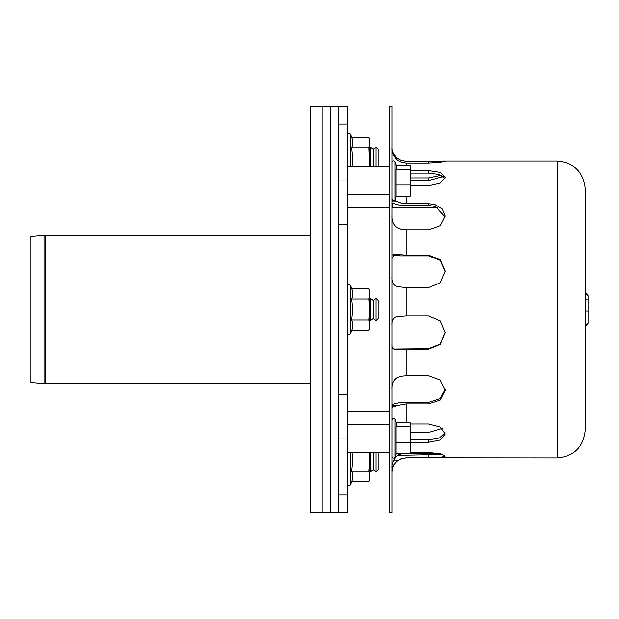 <?xml version="1.0" encoding="UTF-8"?>
<svg xmlns="http://www.w3.org/2000/svg" width="619" height="619" viewBox="0 0 619 619"><rect width="100%" height="100%" fill="white"/><g stroke="black" fill="none" stroke-linecap="round" stroke-linejoin="round"><path stroke-width="0.93" d="M396.052 442.353L396.052 453.781L409.979 453.781L410.559 452.164L410.559 424.17L409.979 426.739L410.559 434.546L409.979 442.353L396.052 442.353L396.052 426.739L396.663 423.682L395.069 419.311C393.792 417.856 392.794 418.026 392.082 419.837M396.253 422.56L409.979 422.56L410.428 423.682M396.052 426.739L409.979 426.739M409.979 453.781L410.559 448.071L409.979 442.353M396.052 185.011L396.052 196.44L409.979 196.44L410.559 194.83L410.559 166.836L409.979 169.397L410.559 177.204L409.979 185.011L396.052 185.011L396.052 169.397L396.663 166.341L395.069 161.969C393.792 160.514 392.794 160.692 392.082 162.495M396.253 165.219L409.979 165.219L410.428 166.341M396.052 169.397L409.979 169.397M409.979 196.44L410.559 190.729L409.979 185.011M373.187 452.164L373.187 469.775L375.988 471.871L378.085 469.775L378.085 452.164M375.988 471.871L375.988 452.164M373.187 469.775L370.386 471.871L370.386 452.164M378.085 166.836L378.085 149.225L375.988 147.129L375.988 166.836M373.187 166.836L373.187 149.225L375.988 147.129M370.386 166.836L370.386 147.129L373.187 149.225M378.085 309.5L378.085 300.401L375.988 298.304L375.988 320.696L378.085 318.599L378.085 309.5M375.988 320.696L373.187 318.599L373.187 300.401L375.988 298.304M373.187 318.599L370.386 320.696L370.386 298.304L373.187 300.401M347.29 495.007L338.895 495.007L338.895 512.462L310.9 512.462L310.9 106.538L322.097 106.538L322.097 512.462L322.097 106.538L330.5 106.538L330.5 512.462L330.5 106.538L338.895 106.538L338.895 512.462L347.29 512.462L347.29 106.538L338.895 106.538L338.895 123.993L347.29 123.993M347.29 180.941L338.895 180.941L338.895 438.059L347.29 438.059M351.956 452.164L352.644 460.675L351.623 471.175C352.969 474.68 352.969 478.185 351.623 481.683L350.555 484.623C349.155 486.209 348.064 486.016 347.29 484.05M369.179 452.164L369.69 460.675L368.932 471.175L369.69 476.429L368.932 481.683L351.623 481.683M368.932 471.175L351.623 471.175M369.69 452.164L369.69 478.866L368.932 481.683M368.932 298.992L369.69 309.5L369.69 291.301L368.932 288.485L369.69 293.739L368.932 298.992L351.623 298.992L352.644 309.5L351.623 320.008C352.969 323.505 352.969 327.01 351.623 330.515L350.555 333.448C349.155 335.034 348.064 334.848 347.29 332.875M351.623 298.992C352.969 295.495 352.969 291.99 351.623 288.485L352.079 289.893M368.932 288.485L351.623 288.485L350.555 285.552L350.555 333.448M368.932 330.515L369.69 327.699L369.69 309.5L368.932 320.008L369.69 325.261L368.932 330.515L351.623 330.515M368.932 320.008L351.623 320.008M351.623 147.825C352.969 144.32 352.969 140.815 351.623 137.317L368.932 137.317L369.69 140.134L369.69 142.571L368.932 137.317L369.69 142.571L368.932 147.825L351.623 147.825L352.644 158.325L352.01 166.472M368.932 147.825L369.69 166.836M369.69 142.571L369.69 158.325M585.249 311.078L588.05 311.195M588.05 323.079L588.035 323.226A2.801 2.801 0 0 1 585.249 325.733L587.965 323.613M392.082 160.677L392.299 161.706M392.082 147.136C391.711 150.564 393.46 154.293 397.328 158.309L401.019 160.453L406.079 161.404L445.278 161.327L440.357 162.426L428.48 163.161L406.079 163.161L401.019 162.209L397.328 160.05C393.483 156.065 391.734 152.096 392.082 148.15M397.328 158.309L395.572 158.309M394.527 200.417L401.019 203.071L406.079 203.674L428.48 203.674L434.925 204.587L442.423 209.036L445.278 216.124L440.357 225.656L428.48 229.781L406.079 229.781L401.019 229.177L397.328 227.715C393.475 225.014 391.726 220.79 392.082 215.048M392.082 199.952L392.129 199.535M397.328 201.825L392.082 201.825M445.046 178.566L439.351 174.481L428.48 173.034L410.559 173.034M410.559 170.519L428.48 170.519L440.357 172.33L445.278 177.297L440.357 183.116L428.48 185.777L410.559 185.777M445.239 217.006L435.59 206.56L428.48 205.446L400.485 205.446L392.082 203.047M392.082 258.169L395.193 254.301L406.079 255.121L428.48 255.121L440.357 259.748L445.278 271.099L440.357 282.697L428.48 287.572L406.079 287.572L397.328 286.628C393.475 285.344 391.726 282.109 392.082 276.925M389.289 165.985L389.289 106.538L392.082 106.538L392.082 512.462L389.289 512.462L389.289 165.985M445.27 271.462L440.225 260.351L428.48 255.848L400.485 255.848L392.121 254.873M396.292 349.503L396.779 349.511M392.082 325.269C391.711 320.394 393.46 317.508 397.328 316.595L406.079 315.969L428.48 315.969L440.357 320.905L445.278 332.713L440.357 344.365L428.48 349.155L397.328 349.503C393.483 349.882 391.734 348.195 392.082 344.443M393.467 460.784L397.328 460.784C393.475 464.691 391.726 468.134 392.082 471.105M392.082 468.065C391.711 463.763 393.46 459.6 397.328 455.569L400.16 453.781M392.082 405.453L397.328 405.453L392.74 407.109L392.082 405.917M392.082 389.63C391.711 383.989 393.46 379.95 397.328 377.513L401.019 376.22L406.079 375.702L428.48 375.702L440.357 380.089L445.278 390.31L440.357 400.013L428.48 403.874L406.079 403.874L397.328 405.453M397.328 254.448L393.823 254.448M393.862 349.054L428.48 348.714L440.279 344.002L445.278 332.488M410.513 423.992L428.48 423.992L440.357 427.071L445.278 433.934L440.357 440.008L428.48 442.283L410.559 442.283M410.559 439.923L428.48 439.923L439.575 437.997L445.138 432.751M437.316 453.131L410.111 453.518M410.482 452.474L428.48 452.474L440.357 453.719L445.278 456.048L440.357 457.433L406.079 457.735L401.019 458.671L397.328 460.784M397.599 455.329L442.755 454.4M392.082 404.424L400.485 402.342L428.48 402.342L440.032 398.729L445.254 389.544M392.106 203.055L392.562 207.319M443.452 176.508L428.48 180.524L410.559 180.524M410.559 177.893L428.48 177.893L441.316 175.231M442.252 428.441L428.48 432.449L410.559 432.449M585.249 224.38L585.249 189.12C583.438 171.966 574.107 162.627 557.255 161.126L557.255 457.874C574.107 456.373 583.438 447.034 585.249 429.88L585.249 224.38M588.019 323.358L585.249 325.733L588.05 322.94L588.05 296.06A2.801 2.801 0 0 0 585.249 293.267A2.801 2.801 0 0 1 588.05 296.06L588.05 295.921M588.05 297.739L588.05 321.261M44.034 235.375A16.798 16.798 0 0 1 45.496 235.313L45.496 383.687L44.034 383.625L44.034 235.375L30.95 236.52L30.95 382.48L44.034 383.625M396.253 453.781L395.069 457.031L395.069 419.311L394.651 418.684M396.253 196.44L395.069 199.689L395.069 161.969M338.895 224.364L347.29 224.364M338.895 394.636L347.29 394.636M350.555 452.164L350.555 484.623M351.623 137.317L350.555 134.377L350.555 166.836M428.48 173.034L428.48 170.519M428.48 163.161L428.48 161.404M428.48 205.446L428.48 203.674M406.079 255.121L406.079 229.781M406.079 203.674L406.079 196.44M406.079 165.219L406.079 163.161M428.48 348.714L428.48 349.155M428.48 439.923L428.48 442.283M428.48 454.95L428.48 457.735M428.48 402.342L428.48 403.874M428.48 255.848L428.48 255.121M406.079 315.969L406.079 287.572M406.079 422.56L406.079 403.874M557.255 457.874L406.079 457.735M400.485 454.95L400.485 453.781M428.48 180.524L428.48 177.893M406.079 375.702L406.079 349.155M585.249 299.526A2.801 0.959 180 0 1 587.168 299.782M395.069 457.031C393.792 458.486 392.794 458.308 392.082 456.505M395.069 199.689C393.792 201.144 392.794 200.974 392.082 199.163M369.69 471.345L370.386 471.871M369.69 147.655L370.386 147.129M369.69 320.17L370.386 320.696M369.69 298.83L370.386 298.304M389.289 166.836L347.29 166.836M389.289 194.83L347.29 194.83M389.289 424.17L347.29 424.17M389.289 452.164L347.29 452.164M350.555 285.552C349.155 283.966 348.064 284.152 347.29 286.125M350.555 134.377C349.155 132.791 348.064 132.984 347.29 134.95M347.29 411.681L389.289 411.681M347.29 207.319L389.289 207.319M392.082 207.319L437.517 207.319M406.079 457.874C397.584 458.702 392.918 463.368 392.082 471.871M585.249 293.267L588.019 295.642M557.255 161.126L443.374 161.126M310.9 235.313L45.496 235.313M310.9 383.687L45.496 383.687"/></g></svg>
